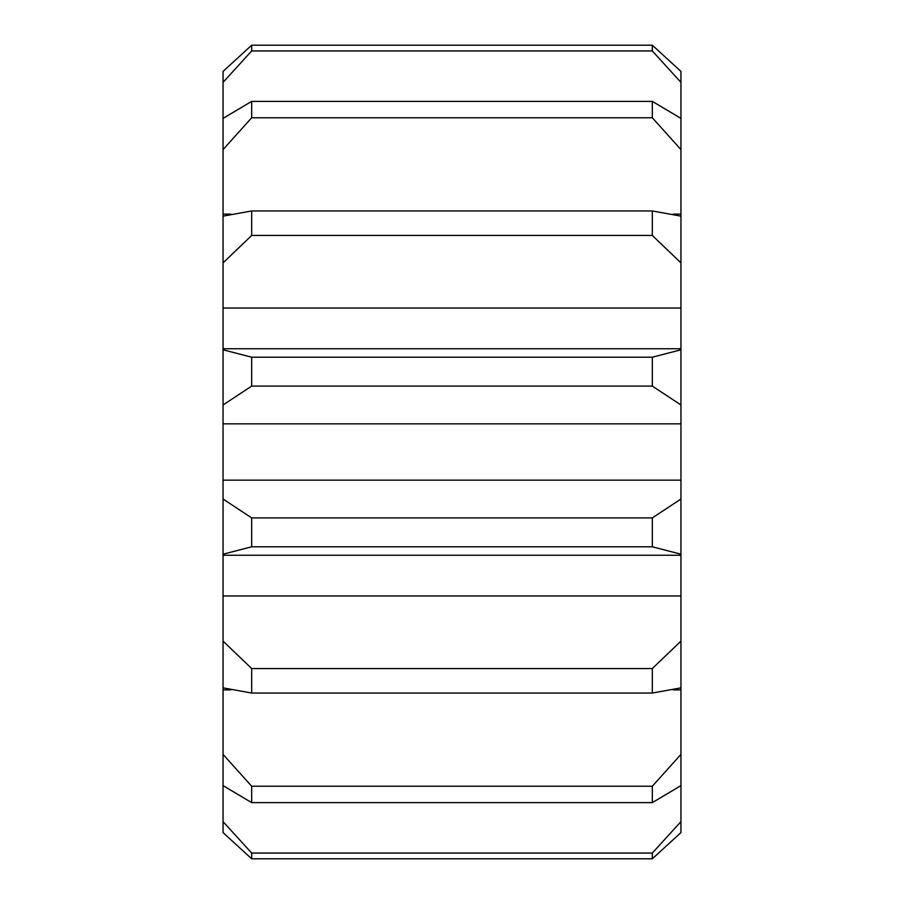 <?xml version="1.0" encoding="UTF-8"?>
<svg xmlns="http://www.w3.org/2000/svg" width="904" height="904" viewBox="0 0 904 904"><rect width="100%" height="100%" fill="white"/><g stroke="black" fill="none" stroke-linecap="round" stroke-linejoin="round"><path stroke-width="1.36" d="M680.949 71.416L652.326 45.2L680.949 71.416L680.949 82.377L652.326 50.952L251.674 50.952L223.051 82.377L223.051 118.379L251.674 101.384L652.326 101.384L680.949 118.379L680.949 149.623L652.326 117.757L251.674 117.757L223.051 149.623L223.051 214.124L230.723 214.124M680.949 216.146L680.949 262.894L652.326 235.447L251.674 235.447L223.051 262.894L223.051 216.146L251.674 210.948L652.326 210.948L680.949 216.146L680.949 149.623M223.051 262.894L223.051 349.814L251.674 357.204L652.326 357.204L680.949 349.814L680.949 262.894M680.949 349.814L680.949 404.958L652.326 386.098L251.674 386.098L223.051 404.958L223.051 423.84L680.949 423.84L680.949 404.958M680.949 480.16L680.949 423.84L223.051 423.84L223.051 499.042L251.674 517.902L652.326 517.902L680.949 499.042L680.949 480.16L223.051 480.16L680.949 480.16M680.949 499.042L680.949 554.186L652.326 546.796L251.674 546.796L223.051 554.186L223.051 641.106L251.674 668.553L652.326 668.553L680.949 641.106L680.949 554.186M680.949 641.106L680.949 687.854L652.326 693.052L251.674 693.052L223.051 687.854L223.051 754.377L251.674 786.243L652.326 786.243L680.949 754.377L680.949 687.854M680.949 754.377L680.949 785.621L652.326 802.616L251.674 802.616L223.051 785.621L223.051 821.623L251.674 853.048L652.326 853.048L680.949 821.623L680.949 785.621M680.949 821.623L680.949 832.584L652.326 858.8L251.674 858.8L223.051 832.584L251.674 858.8L251.674 853.048M680.949 118.379L680.949 82.377M680.949 595.973L223.051 595.973M680.949 689.876L673.277 689.876M230.723 689.876L223.051 689.876M652.326 853.048L652.326 858.8L680.949 832.584M251.674 50.952L251.674 45.2L223.051 71.416L251.674 45.2L652.326 45.2L652.326 50.952M673.277 214.124L680.949 214.124M223.051 308.027L680.949 308.027M223.051 149.623L223.051 118.379M223.051 82.377L223.051 71.416M223.051 832.584L223.051 821.623M223.051 785.621L223.051 754.377M223.051 687.854L223.051 641.106M223.051 554.186L223.051 499.042M223.051 404.958L223.051 349.814M223.051 214.124L223.051 216.146M251.674 357.204L251.674 386.098M652.326 386.098L652.326 357.204M251.674 517.902L251.674 546.796M652.326 546.796L652.326 517.902M251.674 668.553L251.674 693.052M652.326 693.052L652.326 668.553M251.674 786.243L251.674 802.616M652.326 802.616L652.326 786.243M251.674 101.384L251.674 117.757M652.326 117.757L652.326 101.384M251.674 210.948L251.674 235.447M652.326 235.447L652.326 210.948M680.949 555.248L223.051 555.248M680.949 348.752L223.051 348.752"/></g></svg>
